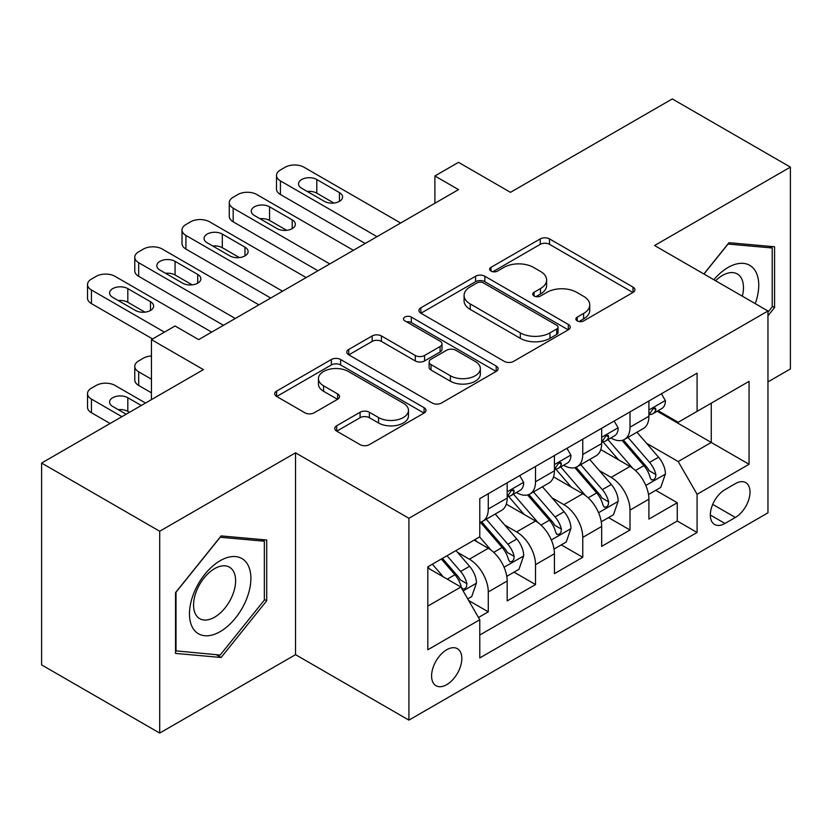 <?xml version="1.0" encoding="UTF-8"?>
<svg xmlns="http://www.w3.org/2000/svg" width="832" height="832" viewBox="0 0 832 832"><rect width="100%" height="100%" fill="white"/><g stroke="black" fill="none" stroke-linecap="round" stroke-linejoin="round"><path stroke-width="1.25" d="M577.231 320.882A4.586 2.652 0 0 0 583.721 320.882L632.996 292.438A6.562 3.786 0 0 0 634.91 289.765A6.562 3.786 0 0 0 632.996 287.082L549.526 238.898A6.562 3.786 0 0 0 540.249 238.898L490.984 267.342A4.586 2.652 0 0 0 489.632 269.214A4.586 2.652 0 0 0 490.984 271.086A4.586 2.652 0 0 0 497.474 271.086L503.849 267.405A20.987 12.116 0 0 1 533.53 267.405L540.478 271.419A20.987 12.116 0 0 1 546.624 279.989A20.987 12.116 0 0 1 540.478 288.558L534.102 292.24A4.586 2.652 0 0 0 532.761 294.112A4.586 2.652 0 0 0 534.102 295.984A4.586 2.652 0 0 0 540.592 295.984L546.978 292.302A20.987 12.116 0 0 1 576.649 292.302L583.606 296.327A20.987 12.116 0 0 1 589.753 304.886A20.987 12.116 0 0 1 583.606 313.456L577.231 317.138A4.586 2.652 0 0 0 575.89 319.01A4.586 2.652 0 0 0 577.231 320.882L577.231 317.138M446.711 684.663A21.382 12.345 120 0 0 460.678 665.829A21.382 12.345 120 0 0 457.402 648.69A21.382 12.345 120 0 0 446.711 649.75A21.382 12.345 120 0 0 432.744 668.595A21.382 12.345 120 0 0 436.02 685.724A21.382 12.345 120 0 0 446.711 684.663M336.679 425.766A6.562 3.786 0 0 0 334.755 428.449A6.562 3.786 0 0 0 336.679 431.122L360.09 444.642A6.562 3.786 0 0 0 369.366 444.642L424.091 413.046A6.562 3.786 0 0 0 426.005 410.374A6.562 3.786 0 0 0 424.091 407.701L340.621 359.507A6.562 3.786 0 0 0 331.344 359.507L276.619 391.102A6.562 3.786 0 0 0 274.706 393.775A6.562 3.786 0 0 0 276.619 396.448L304.907 412.786A6.562 3.786 0 0 0 314.184 412.786L337.605 399.266A6.562 3.786 0 0 0 339.529 396.583A6.562 3.786 0 0 0 337.605 393.91L323.575 385.809A17.545 10.13 0 0 1 318.438 378.654A17.545 10.13 0 0 1 329.264 369.294A17.545 10.13 0 0 1 348.39 371.488L403.333 403.208A17.545 10.13 0 0 1 408.47 410.374A17.545 10.13 0 0 1 397.644 419.734A17.545 10.13 0 0 1 378.529 417.539L369.366 412.246A6.562 3.786 0 0 0 360.09 412.246L336.679 425.766L336.679 431.122M767.957 381.909L790.4 368.95L790.4 167.107L672.298 98.925L510.484 192.338L458.515 162.334L434.897 175.978L458.515 189.613L198.682 339.622L175.063 325.988L151.445 339.622L151.445 399.63M159.702 531.242L159.702 733.075L295.526 654.659L295.526 452.816L159.702 531.242L41.6 463.05L203.403 369.626L151.445 339.622M295.526 452.816L408.918 518.284L767.957 310.991L767.957 512.834L408.918 720.127L408.918 518.284M790.4 167.107L654.576 245.523L767.957 310.991M504.306 361.379A6.562 3.786 0 0 0 513.583 361.379L568.308 329.784A6.562 3.786 0 0 0 570.222 327.111A6.562 3.786 0 0 0 568.308 324.438L484.838 276.245A6.562 3.786 0 0 0 475.561 276.245L420.846 307.83A6.562 3.786 0 0 0 418.922 310.513A6.562 3.786 0 0 0 420.846 313.186L504.306 361.379M406.682 321.88A4.586 2.652 0 0 1 411.33 322.525L411.33 317.075L496.194 366.07A6.562 3.786 0 0 1 498.118 368.742A6.562 3.786 0 0 1 496.194 371.415L441.48 403.01A6.562 3.786 0 0 1 432.203 403.01L348.733 354.817L348.733 349.471A6.562 3.786 0 0 0 346.809 352.144A6.562 3.786 0 0 0 348.733 354.817M348.733 349.471L372.154 335.951A6.562 3.786 0 0 1 381.42 335.951L415.272 355.493A6.562 3.786 0 0 0 424.549 355.493L440.086 346.518A6.562 3.786 0 0 0 442.01 343.845A6.562 3.786 0 0 0 440.086 341.162L404.841 320.819A4.586 2.652 0 0 1 403.499 318.947A4.586 2.652 0 0 1 406.328 316.493A4.586 2.652 0 0 1 411.33 317.075M159.702 733.075L41.6 664.893L41.6 463.05M478.483 617.5L488.28 611.842L468.676 600.517M457.527 552.344L469.383 559.198A26.728 15.434 60 0 1 488.28 591.926L507.177 581.017L507.177 600.933L535.527 584.563L514.03 572.156M504.764 525.075L516.63 531.918A26.728 15.434 60 0 1 535.527 564.647L554.424 553.738L554.424 573.654L582.764 557.284L561.267 544.877M552.011 497.796L563.867 504.65A26.728 15.434 60 0 1 582.764 537.378L601.661 526.469L601.661 546.374L630.011 530.015L630.011 510.099A26.728 15.434 -120 0 0 611.114 477.37L599.248 470.517M608.514 517.598L630.011 530.015M507.177 581.017A26.728 15.434 -120 0 0 488.28 548.288L474.105 540.103M554.424 553.738A26.728 15.434 -120 0 0 535.527 521.009L506.303 504.14M601.661 526.469A26.728 15.434 -120 0 0 582.764 493.74L553.55 476.871M735.363 483.642L724.974 489.642A20.706 11.96 120 0 0 711.443 507.894A20.706 11.96 120 0 0 714.615 524.493A20.706 11.96 120 0 0 724.974 523.463L735.363 517.462A20.706 11.96 120 0 0 748.894 499.21A20.706 11.96 120 0 0 745.722 482.622A20.706 11.96 120 0 0 735.363 483.642M427.814 606.112L460.876 587.018L479.773 619.746L479.773 657.935L697.091 532.47L697.091 494.281L678.194 461.552L646.495 443.248M479.773 619.746L427.814 649.75L427.814 566.831L479.773 536.827L479.773 498.638L697.091 373.173L697.091 411.362L749.06 381.358L749.06 464.277L697.091 494.281M516.381 492.502L516.63 492.648A26.728 15.434 60 0 0 529.994 493.969L548.891 483.059A26.728 15.434 -120 0 0 554.424 470.818L554.424 455.551M563.628 465.223L563.867 465.369A26.728 15.434 60 0 0 577.231 466.69L596.128 455.78A26.728 15.434 -120 0 0 601.661 443.55L601.661 428.272M479.773 635.024L677.258 521.009L677.258 502.736L648.908 519.106L648.908 499.19A26.728 15.434 -120 0 0 630.011 466.461L600.798 449.592M610.865 437.954L611.114 438.09A26.728 15.434 -120 0 0 624.478 439.421A26.728 15.434 -120 0 0 630.011 427.18L630.011 411.902M624.478 439.421L643.375 428.511A26.728 15.434 -120 0 0 648.908 416.27L648.908 400.993M488.28 493.73L488.28 509.007A26.728 15.434 60 0 1 482.747 521.238A26.728 15.434 60 0 1 479.773 522.319M482.747 521.238L501.644 510.328A26.728 15.434 -120 0 0 507.177 498.098L507.177 482.82M535.527 466.461L535.527 481.738A26.728 15.434 60 0 1 529.994 493.969M582.764 439.182L582.764 454.459A26.728 15.434 60 0 1 577.231 466.69M582.764 537.378L582.764 557.284M535.527 564.647L535.527 584.563M488.28 591.926L488.28 611.842M460.876 587.018L427.814 567.923M678.194 461.552L711.266 442.458L711.266 403.177L749.06 381.358M657.166 411.216L749.06 464.277M658.112 410.675L678.194 422.271L697.091 411.362M295.526 654.659L408.918 720.127M434.897 175.978L434.897 203.247M655.762 490.329L677.258 502.736M677.258 521.009L697.091 532.47M767.957 315.786L774.571 307.559L774.571 246.771L728.988 242.705L703.851 273.978M175.531 653.411L221.125 657.488L266.708 600.777L266.708 539.989L221.125 535.912L175.531 592.623L175.531 653.411M772.21 306.197L774.571 307.559M264.347 599.404L266.708 600.777M216.31 654.701L221.125 657.488M579.062 321.537L583.606 318.916A20.987 12.116 0 0 0 589.753 310.346L589.753 304.886M546.624 279.989L546.624 285.449A20.987 12.116 0 0 1 540.478 294.018L535.943 296.639M632.902 292.49L549.526 244.348A6.562 3.786 0 0 0 540.249 244.348L492.814 271.742M568.214 329.836L484.838 281.694A6.562 3.786 0 0 0 475.561 281.694L420.93 313.238M556.712 328.983A4.586 2.652 0 0 0 558.054 327.111A4.586 2.652 0 0 0 556.712 325.239L483.444 282.932A4.586 2.652 0 0 0 476.954 282.932L470.226 286.822A20.987 12.116 0 0 0 464.079 295.381A20.987 12.116 0 0 0 470.226 303.95L520.312 332.862A20.987 12.116 0 0 0 549.983 332.862L556.712 328.983L556.712 334.443A4.586 2.652 0 0 0 558.054 332.571L558.054 327.111M464.079 295.381L464.079 300.841A20.987 12.116 0 0 0 470.226 309.41L470.226 303.95M556.712 334.443L549.983 338.322A20.987 12.116 0 0 1 520.312 338.322L470.226 309.41M348.816 354.869L372.154 341.401L372.154 335.951M442.01 343.845L442.01 349.294A6.562 3.786 0 0 1 440.086 351.978L424.549 360.942A6.562 3.786 0 0 1 415.272 360.942L381.42 341.401A6.562 3.786 0 0 0 372.154 341.401M411.33 322.525L496.111 371.467M450.403 375.773A17.545 10.13 0 0 0 469.518 377.967A17.545 10.13 0 0 0 480.355 368.607A17.545 10.13 0 0 0 475.218 361.452L455.853 350.272A6.562 3.786 0 0 0 446.576 350.272L431.038 359.237A6.562 3.786 0 0 0 429.125 361.92A6.562 3.786 0 0 0 431.038 364.593L450.403 375.773L450.403 381.222A17.545 10.13 0 0 0 469.518 383.417A17.545 10.13 0 0 0 480.355 374.067L480.355 368.607M429.125 361.92L429.125 367.37A6.562 3.786 0 0 0 431.038 370.053L431.038 364.593M450.403 381.222L431.038 370.053M408.47 410.374L408.47 415.834A17.545 10.13 0 0 1 397.644 425.183A17.545 10.13 0 0 1 378.529 422.989L369.366 417.706A6.562 3.786 0 0 0 360.09 417.706L336.762 431.174M318.438 378.654L318.438 384.103A17.545 10.13 0 0 0 323.575 391.269L323.575 385.809M337.511 399.318L323.575 391.269M423.998 413.098L340.621 364.957A6.562 3.786 0 0 0 331.344 364.957L276.713 396.5M648.513 494.51L660.722 487.458L665.444 473.824A17.701 10.223 -120 0 0 658.549 457.194L636.958 432.203M632.632 468.187L607.963 439.629M618.592 459.867L604.282 443.29A42.422 24.492 -120 0 0 602.961 441.813M622.066 440.378L643.906 465.65A17.701 10.223 60 0 1 650.208 477.849L651.498 479.95L653.89 479.617L655.491 477.672L655.886 474.583A17.701 10.223 -120 0 0 649.574 462.384L627.983 437.393M623.355 439.962L646.807 467.126A9.017 5.21 60 0 1 649.085 470.652L655.886 474.583M377.021 236.662L280.415 180.887A13.364 7.717 -0 0 1 276.494 175.427A13.364 7.717 -0 0 1 280.415 169.978L285.137 167.242A13.364 7.717 -0 0 1 304.034 167.242L400.65 223.028M276.494 175.427L276.494 189.072A13.364 7.717 180 0 0 280.415 194.522L365.217 243.485M661.43 393.765L665.444 400.722A17.701 10.223 60 0 1 661.773 408.554L652.798 413.743A17.701 10.223 -120 0 0 655.886 409.666L655.512 408.096L653.297 408.533L650.208 412.932A17.701 10.223 60 0 1 648.908 415.459M301.673 188.25A10.691 6.167 180 0 1 298.542 183.882A10.691 6.167 180 0 1 305.136 178.183A10.691 6.167 180 0 1 316.794 179.525L339.466 192.618A10.691 6.167 180 0 1 342.597 196.976A10.691 6.167 180 0 1 336.003 202.675A10.691 6.167 180 0 1 324.345 201.344L301.673 188.25M649.501 414.565L649.574 414.565A17.701 10.223 -120 0 0 652.798 413.743M307.237 191.464A10.691 6.167 180 0 1 316.794 193.159L333.902 203.039M755.258 303.649A43.43 25.074 120 0 0 728.042 267.488A43.43 25.074 120 0 0 713.814 279.729M742.31 296.182A29.734 17.17 120 0 0 737.318 273.967A29.734 17.17 120 0 0 722.446 275.444A29.734 17.17 120 0 0 715.572 280.748M703.945 274.03L728.042 244.046L772.21 247.988L772.21 306.894L767.957 312.177M769.288 246.303L772.21 247.988M246.771 598.53A43.43 25.074 120 0 0 235.529 556.577A43.43 25.074 120 0 0 193.586 593.778A43.43 25.074 120 0 0 204.828 635.731A43.43 25.074 120 0 0 246.771 598.53M232.794 594.547A29.734 17.17 120 0 0 229.455 567.174A29.734 17.17 120 0 0 196.383 591.302A29.734 17.17 120 0 0 199.722 618.675A29.734 17.17 120 0 0 232.794 594.547M176.01 651.102L176.01 592.207L220.178 537.254L264.347 541.206L264.347 600.101L220.178 655.054L175.531 650.832M261.425 539.51L264.347 541.206M601.266 521.789L613.475 514.738L618.197 501.103A17.701 10.223 -120 0 0 611.302 484.474L589.722 459.482M585.395 495.466L560.726 466.898M571.355 487.146L557.034 470.569A42.422 24.492 -120 0 0 555.724 469.092M574.829 467.657L596.658 492.929A17.701 10.223 60 0 1 602.971 505.128L604.261 507.229L606.653 506.886L608.254 504.941L608.639 501.852A17.701 10.223 -120 0 0 602.326 489.653L580.746 464.662M576.108 467.241L599.57 494.406A9.017 5.21 60 0 1 601.838 497.931L608.639 501.852M554.029 549.058L566.228 542.017L570.95 528.372A17.701 10.223 -120 0 0 564.065 511.753L542.474 486.762M538.148 522.735L513.479 494.177M524.108 514.426L509.798 497.848A42.422 24.492 -120 0 0 508.477 496.371M527.582 494.926L549.411 520.208A17.701 10.223 60 0 1 555.724 532.407L557.014 534.498L559.406 534.165L561.007 532.22L561.392 529.131A17.701 10.223 -120 0 0 555.079 516.932L533.499 491.941M528.871 494.52L552.323 521.674A9.017 5.21 60 0 1 554.601 525.2L561.392 529.131M506.782 576.337L518.991 569.286L523.713 555.651A17.701 10.223 -120 0 0 516.818 539.022L495.227 514.03M490.911 550.014L479.606 536.931M151.445 379.184L138.684 371.81L138.684 385.455A13.364 7.717 180 0 1 134.774 379.995L134.774 366.361A13.364 7.717 -0 0 0 138.684 371.81M151.445 392.818L138.684 385.455M476.871 541.694L475.03 539.573M480.334 522.205L502.174 547.477A17.701 10.223 60 0 1 508.487 559.676L509.777 561.777L512.169 561.444L513.77 559.489L514.155 556.4A17.701 10.223 -120 0 0 507.842 544.211L486.252 519.22M481.624 521.789L505.086 548.954A9.017 5.21 60 0 1 507.354 552.479L514.155 556.4M151.445 355.961A13.364 7.717 -0 0 0 143.406 358.176L138.684 360.901A13.364 7.717 -0 0 0 134.774 366.361M467.73 598.884L471.744 596.565L476.466 582.92A17.701 10.223 -120 0 0 469.57 566.301L455.988 550.566M121.909 416.686L91.437 399.09A13.364 7.717 -0 0 1 87.526 393.64A13.364 7.717 -0 0 1 91.437 388.18L96.169 385.455A13.364 7.717 -0 0 1 115.066 385.455L145.538 403.042M443.3 576.867L432.359 564.2M110.105 423.498L91.437 412.724A13.364 7.717 180 0 1 87.526 407.274L87.526 393.64M429.624 568.974L427.814 566.873M129.47 412.318L127.816 411.362A10.691 6.167 -0 0 0 118.258 409.666M441.334 559.021L454.927 574.756A17.701 10.223 60 0 1 461.24 586.955L462.53 589.056L464.922 588.713L466.523 586.768L466.908 583.679A17.701 10.223 -120 0 0 460.595 571.48L447.013 555.745M442.437 558.386L457.839 576.222A9.017 5.21 60 0 1 460.117 579.758L466.908 583.679M141.284 405.496L127.816 397.727A10.691 6.167 -0 0 0 116.168 396.386A10.691 6.167 -0 0 0 109.574 402.095A10.691 6.167 -0 0 0 112.705 406.453L126.162 414.222M329.784 263.942L233.168 208.156A13.364 7.717 -0 0 1 229.258 202.706A13.364 7.717 -0 0 1 233.168 197.246L237.89 194.522A13.364 7.717 -0 0 1 256.786 194.522L353.402 250.297M229.258 202.706L229.258 216.341A13.364 7.717 180 0 0 233.168 221.801L317.97 270.754M614.182 421.044L618.197 428.002A17.701 10.223 60 0 1 614.536 435.833L605.561 441.012A17.701 10.223 -120 0 0 608.639 436.935L608.265 435.365L606.05 435.812L602.971 440.211A17.701 10.223 60 0 1 601.661 442.728M254.426 215.53A10.691 6.167 180 0 1 251.295 211.162A10.691 6.167 180 0 1 257.899 205.462A10.691 6.167 180 0 1 269.547 206.794L292.219 219.887A10.691 6.167 180 0 1 295.35 224.255A10.691 6.167 180 0 1 288.756 229.954A10.691 6.167 180 0 1 277.108 228.613L254.426 215.53M602.254 441.844L602.326 441.844A17.701 10.223 -120 0 0 605.561 441.012M259.99 218.733A10.691 6.167 180 0 1 269.547 220.438L286.666 230.318M282.537 291.21L185.931 235.435A13.364 7.717 -0 0 1 182.01 229.986A13.364 7.717 -0 0 1 185.931 224.526L190.653 221.801A13.364 7.717 -0 0 1 209.55 221.801L306.155 277.576M182.01 229.986L182.01 243.62A13.364 7.717 180 0 0 185.931 249.07L270.722 298.033M566.946 448.323L570.95 455.27A17.701 10.223 60 0 1 567.289 463.112L558.314 468.291A17.701 10.223 -120 0 0 561.392 464.214L561.028 462.644L558.813 463.081L555.724 467.49A17.701 10.223 60 0 1 554.424 470.007M207.189 242.798A10.691 6.167 180 0 1 204.058 238.441A10.691 6.167 180 0 1 210.652 232.731A10.691 6.167 180 0 1 222.3 234.073L244.982 247.166A10.691 6.167 180 0 1 248.113 251.524A10.691 6.167 180 0 1 241.509 257.234A10.691 6.167 180 0 1 229.861 255.892L207.189 242.798M555.017 469.123L555.079 469.123A17.701 10.223 -120 0 0 558.314 468.291M212.753 246.012A10.691 6.167 180 0 1 222.3 247.707L239.418 257.587M235.3 318.49L138.684 262.714A13.364 7.717 -0 0 1 134.774 257.254A13.364 7.717 -0 0 1 138.684 251.805L143.406 249.07A13.364 7.717 -0 0 1 162.302 249.07L258.918 304.855M134.774 257.254L134.774 270.889A13.364 7.717 180 0 0 138.684 276.349L223.486 325.312M519.698 475.592L523.713 482.55A17.701 10.223 60 0 1 520.052 490.381L511.066 495.57A17.701 10.223 -120 0 0 514.155 491.483L513.781 489.913L511.566 490.36L508.487 494.759A17.701 10.223 60 0 1 507.177 497.276M159.942 270.078A10.691 6.167 180 0 1 156.811 265.71A10.691 6.167 180 0 1 163.415 260.01A10.691 6.167 180 0 1 175.063 261.352L197.735 274.435A10.691 6.167 180 0 1 200.866 278.803A10.691 6.167 180 0 1 194.272 284.502A10.691 6.167 180 0 1 182.624 283.171L159.942 270.078M507.77 496.392L507.842 496.392A17.701 10.223 -120 0 0 511.066 495.57M165.506 273.291A10.691 6.167 180 0 1 175.063 274.986L192.182 284.866M164.434 332.124L91.437 289.983A13.364 7.717 -0 0 1 87.526 284.534A13.364 7.717 -0 0 1 91.437 279.074L96.169 276.349A13.364 7.717 -0 0 1 115.066 276.349L211.671 332.124M87.526 284.534L87.526 298.168A13.364 7.717 180 0 0 91.437 303.628L152.62 338.946M112.705 297.346A10.691 6.167 180 0 1 109.574 292.989A10.691 6.167 180 0 1 116.168 287.29A10.691 6.167 180 0 1 127.816 288.621L150.498 301.714A10.691 6.167 180 0 1 153.629 306.082A10.691 6.167 180 0 1 147.025 311.782A10.691 6.167 180 0 1 135.377 310.44L112.705 297.346M118.258 300.56A10.691 6.167 180 0 1 127.816 302.266L144.934 312.146M469.383 559.198L488.28 548.288M516.63 531.918L535.527 521.009M563.867 504.65L582.764 493.74M611.114 477.37L630.011 466.461M630.011 427.18L648.908 416.27M488.28 509.007L507.177 498.098M535.527 481.738L554.424 470.818M582.764 454.459L601.661 443.55M630.011 510.099L648.908 499.19M712.712 504.39L735.363 517.462M710.32 515.008L724.974 523.463M583.606 318.916L583.606 313.456M534.102 295.984L534.102 292.24M540.478 294.018L540.478 288.558M490.984 271.086L490.984 267.342M540.249 244.348L540.249 238.898M549.526 244.348L549.526 238.898M632.996 292.438L632.996 287.082M420.846 313.186L420.846 307.83M475.561 281.694L475.561 276.245M484.838 281.694L484.838 276.245M568.308 329.784L568.308 324.438M520.312 338.322L520.312 332.862M549.983 338.322L549.983 332.862M381.42 341.401L381.42 335.951M415.272 360.942L415.272 355.493M424.549 360.942L424.549 355.493M440.086 351.978L440.086 346.518M496.194 371.415L496.194 366.07M360.09 417.706L360.09 412.246M369.366 417.706L369.366 412.246M378.529 422.989L378.529 417.539M337.605 399.266L337.605 393.91M276.619 396.448L276.619 391.102M331.344 364.957L331.344 359.507M340.621 364.957L340.621 359.507M424.091 413.046L424.091 407.701M645.809 485.43L665.33 474.167M649.574 462.384L658.549 457.194M635.461 470.527L643.906 465.65M280.415 194.522L280.415 180.887M665.33 400.525L648.908 409.999M316.794 179.525L316.794 193.159M339.466 192.618L339.466 201.344M653.598 408.346L655.886 409.666M598.572 512.71L618.082 501.436M602.326 489.653L611.302 484.474M588.214 497.806L596.658 492.929M551.325 539.978L570.835 528.715M555.079 516.932L564.065 511.753M540.966 525.086L549.411 520.208M504.078 567.258L523.598 555.994M507.842 544.211L516.818 539.022M493.73 552.354L502.174 547.477M91.437 399.09L91.437 412.724M463.122 590.907L476.351 583.263M460.595 571.48L469.57 566.301M447.283 579.166L454.927 574.756M127.816 411.362L127.816 397.727M233.168 221.801L233.168 208.156M618.082 427.794L601.661 437.278M269.547 206.794L269.547 220.438M292.219 219.887L292.219 228.613M606.351 435.614L608.639 436.935M185.931 249.07L185.931 235.435M570.835 455.073L554.424 464.547M222.3 234.073L222.3 247.707M244.982 247.166L244.982 255.892M559.114 462.894L561.392 464.214M138.684 276.349L138.684 262.714M523.598 482.352L507.177 491.826M175.063 261.352L175.063 274.986M197.735 274.435L197.735 283.171M511.867 490.173L514.155 491.483M91.437 303.628L91.437 289.983M127.816 288.621L127.816 302.266M150.498 301.714L150.498 310.44"/></g></svg>
